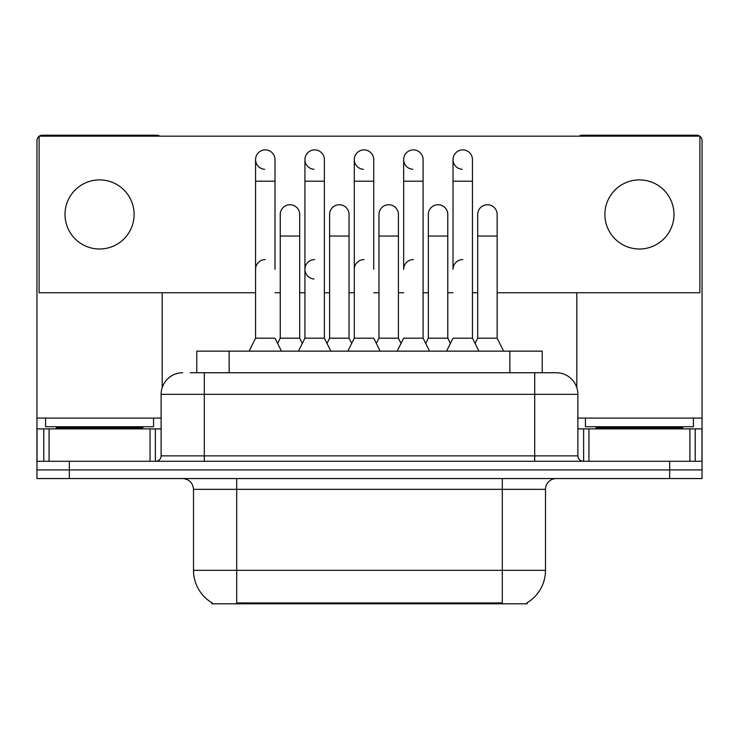 <?xml version="1.0" encoding="UTF-8"?>
<svg xmlns="http://www.w3.org/2000/svg" width="739" height="739" viewBox="0 0 739 739"><rect width="100%" height="100%" fill="white"/><g stroke="black" fill="none" stroke-linecap="round" stroke-linejoin="round"><path stroke-width="1.11" d="M196.768 372.742L196.768 351.145L542.232 351.145L542.232 372.742M527.138 602.738L527.138 603.8L211.862 603.8L211.862 602.738M212.185 602.922A37.791 37.791 0 0 1 193.507 570.323L236.692 570.323L236.692 602.922L502.308 602.922L502.308 570.323L545.493 570.323L545.493 489.347A10.799 10.799 0 0 1 556.291 478.549M193.507 570.323L193.507 489.347C192.87 482.789 189.267 479.186 182.709 478.549M526.815 602.922A37.791 37.791 0 0 0 545.493 570.323M69.337 478.549L702.05 478.549L702.05 469.912L36.95 469.912L36.95 478.549L69.337 478.549L69.337 469.912L36.95 469.912L36.95 428.888L49.097 428.888L49.097 461.275M190.764 372.742L556.291 372.742A21.597 21.597 0 0 1 577.88 394.33L577.88 455.88C578.203 459.159 580.004 460.951 583.283 461.275M190.274 372.742L204.306 372.742L204.306 394.33L161.12 394.33L161.12 455.88A5.395 5.395 0 0 1 155.717 461.275M182.709 372.742A21.597 21.597 0 0 0 161.12 394.33M669.663 478.549L669.663 469.912L702.05 469.912L702.05 428.888L702.05 461.275L36.95 461.275M669.663 461.275L669.663 469.912L69.337 469.912L69.337 461.275M577.88 394.33L534.694 394.33L534.694 372.742L556.291 372.742M446.55 351.145L453.025 338.185L472.461 338.185L478.937 351.145M472.461 338.185L472.461 159.606A9.718 9.718 0 0 0 462.743 149.888A9.718 9.718 0 0 0 453.035 159.301A9.718 9.718 0 0 0 462.134 169.305M462.743 259.583A9.718 9.718 0 0 0 453.025 269.301L453.025 181.203L472.461 181.203M453.025 181.203L453.025 159.606A9.718 9.718 0 0 1 463.353 149.906M475.085 343.432L477.708 338.185L497.144 338.185L503.619 351.145M497.144 338.185L497.144 214.458A9.718 9.718 0 0 0 488.036 204.758A9.718 9.718 0 0 1 497.144 214.458M477.708 338.185L477.708 236.046L497.144 236.046M477.708 236.046L477.708 214.458A9.718 9.718 0 0 1 488.036 204.758M397.185 351.145L403.66 338.185L423.096 338.185L429.571 351.145M450.402 343.432L447.779 338.185L428.343 338.185L425.719 343.432L423.096 338.185L423.096 159.606A9.718 9.718 0 0 0 413.378 149.888A9.718 9.718 0 0 0 403.67 159.301A9.718 9.718 0 0 0 412.768 169.305M413.378 259.583A9.718 9.718 0 0 0 403.66 269.301L403.66 181.203L423.096 181.203M403.66 181.203L403.66 159.606A9.718 9.718 0 0 1 413.988 149.906M347.82 351.145L354.295 338.185L373.731 338.185L380.206 351.145M373.731 269.301L373.731 159.606A9.718 9.718 0 0 0 364.013 149.888A9.718 9.718 0 0 0 354.304 159.301A9.718 9.718 0 0 0 363.403 169.305M354.295 338.185L354.295 181.203L373.731 181.203M354.295 181.203L354.295 159.606A9.718 9.718 0 0 1 364.623 149.906M298.454 351.145L304.93 338.185L324.366 338.185L330.85 351.145M351.672 343.432L349.048 338.185L329.612 338.185L326.989 343.432L324.366 338.185L324.366 159.606A9.718 9.718 0 0 0 314.648 149.888A9.718 9.718 0 0 0 304.939 159.301A9.718 9.718 0 0 0 314.038 169.305M277.624 343.432L280.247 338.185L299.683 338.185L302.306 343.432L304.93 338.185L304.93 181.203L324.366 181.203M304.93 181.203L304.93 159.606A9.718 9.718 0 0 1 315.257 149.906M249.089 351.145L255.565 338.185L275 338.185L281.485 351.145M275 269.301L275 159.606A9.718 9.718 0 0 0 265.283 149.888A9.718 9.718 0 0 0 255.574 159.301A9.718 9.718 0 0 0 264.673 169.305M255.565 338.185L255.565 181.203L275 181.203M255.565 181.203L255.565 159.606A9.718 9.718 0 0 1 265.892 149.906M447.779 338.185L447.779 214.458A9.718 9.718 0 0 0 438.67 204.758A9.718 9.718 0 0 1 447.779 214.458M428.343 338.185L428.343 236.046L447.779 236.046M438.061 204.74A9.718 9.718 0 0 0 428.343 214.458A9.718 9.718 0 0 1 438.67 204.758M376.354 343.432L378.978 338.185L398.413 338.185L401.037 343.432M398.413 338.185L398.413 214.458A9.718 9.718 0 0 0 389.305 204.758A9.718 9.718 0 0 1 398.413 214.458M378.978 338.185L378.978 236.046L398.413 236.046M388.696 204.74A9.718 9.718 0 0 0 378.978 214.458A9.718 9.718 0 0 1 389.305 204.758M349.048 338.185L349.048 214.458A9.718 9.718 0 0 0 339.94 204.758A9.718 9.718 0 0 1 349.048 214.458M329.612 338.185L329.612 236.046L349.048 236.046M339.33 204.74A9.718 9.718 0 0 0 329.612 214.458A9.718 9.718 0 0 1 339.94 204.758M423.096 338.185L423.096 269.301M153.555 418.089L45.587 418.089L45.587 426.726L153.555 426.726L153.555 418.089L161.12 418.089M142.766 428.888L142.766 427.807A1.081 1.081 0 0 1 143.837 426.726M142.766 427.807L56.386 427.807A1.081 1.081 0 0 0 55.305 426.726M56.386 427.807L56.386 428.888M693.413 418.089L585.445 418.089L585.445 426.726L693.413 426.726L693.413 418.089L702.05 418.089L702.05 428.888L695.223 428.888L695.223 461.275M682.614 428.888L682.614 427.807A1.081 1.081 0 0 1 683.695 426.726M682.614 427.807L596.234 427.807A1.081 1.081 0 0 0 595.163 426.726M596.234 427.807L596.234 428.888M150.054 461.275L150.054 428.888L49.097 428.888M159.892 136.179A5.395 5.395 0 0 0 156.797 135.2L42.345 135.2A5.395 5.395 0 0 0 39.259 136.179M39.112 136.281A5.395 5.395 0 0 0 36.95 140.604L36.95 428.888M162.192 292.736L162.192 387.587M150.054 428.888L161.12 428.888M689.903 461.275L689.903 428.888L588.946 428.888L588.946 461.275M699.741 136.179A5.395 5.395 0 0 0 696.655 135.2L582.203 135.2A5.395 5.395 0 0 0 579.108 136.179M576.808 292.736L576.808 387.587M699.888 136.281A5.395 5.395 0 0 1 702.05 140.604L702.05 418.089M577.88 428.888L588.946 428.888M689.903 428.888L695.223 428.888M304.93 269.301A9.718 9.718 0 0 1 314.648 259.583A9.718 9.718 0 0 0 304.939 268.996A9.718 9.718 0 0 0 314.038 279M639.429 179.9A34.548 34.548 0 0 0 604.881 214.458A34.548 34.548 0 0 0 639.429 249.006A34.548 34.548 0 0 0 673.977 214.458A34.548 34.548 0 0 0 639.429 179.9M99.571 179.9A34.548 34.548 0 0 0 65.023 214.458A34.548 34.548 0 0 0 99.571 249.006A34.548 34.548 0 0 0 134.119 214.458A34.548 34.548 0 0 0 99.571 179.9M497.144 292.736L699.888 292.736L699.888 136.179L39.112 136.179L39.112 292.736L255.565 292.736M275 292.736L280.247 292.736M299.683 292.736L304.93 292.736M324.366 292.736L329.612 292.736M349.048 292.736L354.295 292.736M373.731 292.736L378.978 292.736M398.413 292.736L403.66 292.736M423.096 292.736L428.343 292.736M447.779 292.736L453.025 292.736M472.461 292.736L477.708 292.736M299.683 338.185L299.683 214.458A9.718 9.718 0 0 0 290.575 204.758A9.718 9.718 0 0 1 299.683 214.458M280.247 338.185L280.247 236.046L299.683 236.046M280.247 236.046L280.247 214.458A9.718 9.718 0 0 1 290.575 204.758M354.295 269.301A9.718 9.718 0 0 1 364.013 259.583M324.366 338.185L324.366 269.301M255.565 269.301A9.718 9.718 0 0 1 265.283 259.583M497.984 603.8L497.984 602.738M241.016 603.8L241.016 602.738M229.155 372.742L229.155 351.145M509.845 372.742L509.845 351.145M502.308 478.549L502.308 489.347L193.507 489.347M545.493 489.347L502.308 489.347L502.308 570.323L236.692 570.323L236.692 478.549M204.306 461.275L204.306 455.88L577.88 455.88M161.12 455.88L204.306 455.88L204.306 394.33L534.694 394.33L534.694 461.275M45.587 418.089L36.95 418.089M155.366 428.888L155.366 461.275M37.033 428.888L37.033 461.275M43.777 461.275L43.777 428.888M585.445 418.089L577.88 418.089M701.967 461.275L701.967 428.888M583.634 461.275L583.634 428.888M428.343 236.046L428.343 214.458M378.978 236.046L378.978 214.458M329.612 236.046L329.612 214.458"/></g></svg>
